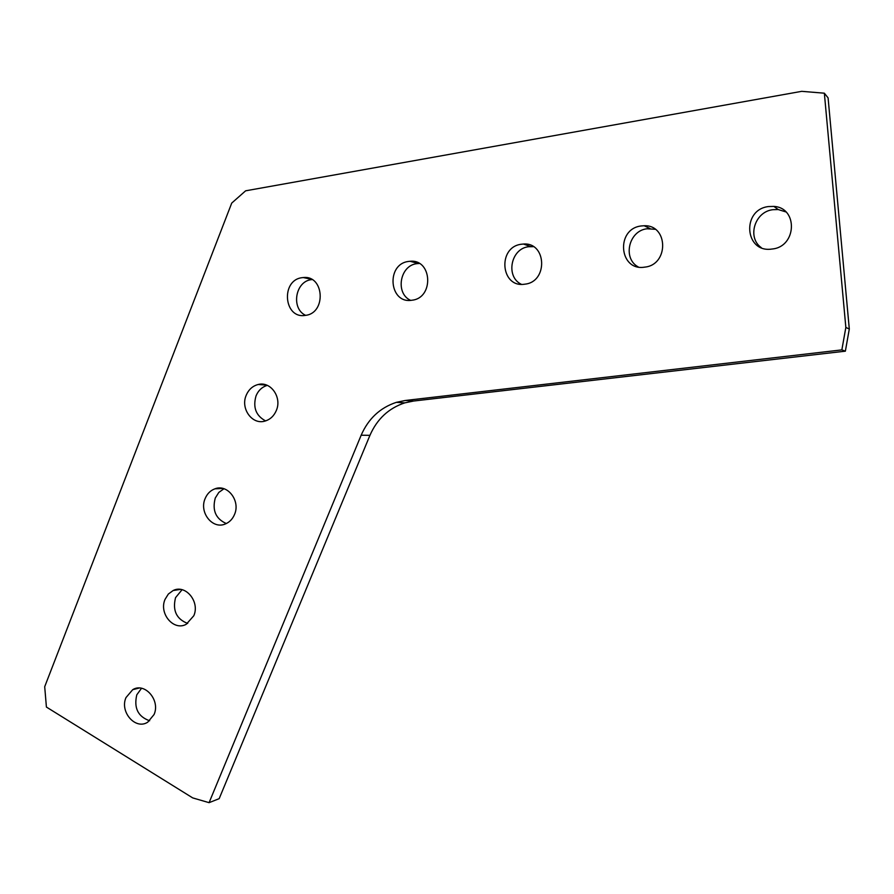 <?xml version="1.0" encoding="UTF-8"?>
<svg xmlns="http://www.w3.org/2000/svg" width="894" height="894" viewBox="0 0 894 894"><rect width="100%" height="100%" fill="white"/><g stroke="black" fill="none" stroke-linecap="round" stroke-linejoin="round"><path stroke-width="1.34" d="M154.059 714.541C160.551 700.293 144.817 682.077 132.737 689.654L125.998 697.566C119.483 711.959 135.631 730.309 147.778 722.14L154.059 714.541M141.52 688.279L136.793 694.806C133.709 708.014 138 716.664 149.667 720.776M193.786 615.765C200.133 601.763 185.527 584.05 173.134 590.532L168.351 594.041L165.055 599.349C158.674 613.53 173.738 631.387 186.254 624.269L193.786 615.765M182.063 589.716L175.548 597.65C172.374 610.468 176.409 619.073 187.673 623.442M234.53 514.452C240.665 500.83 227.489 483.732 214.918 488.828C210.414 490.493 207.151 493.756 205.117 498.628C198.915 512.463 212.627 529.74 225.366 523.951C229.546 522.208 232.596 519.045 234.53 514.452M223.981 488.75L218.818 492.415L215.275 498.036C212.034 510.306 215.711 518.811 226.305 523.549M276.324 410.502C282.169 397.428 270.748 381.101 258.243 384.487C252.689 385.906 248.677 389.505 246.196 395.304C240.285 408.636 252.298 425.186 265.037 421.063C270.212 419.498 273.977 415.978 276.324 410.502M267.295 385.37C262.098 386.923 258.344 390.432 256.03 395.897C252.756 407.407 255.941 415.755 265.585 420.906M768.449 206.559L773.88 206.413C798.219 207.699 796.766 246.688 772.327 248.99L771.634 249.08C744.646 253.069 741.405 209.654 768.449 206.559M761.297 247.649C746.836 237.569 754.67 211.654 772.863 209.699L778.227 209.554L785.904 211.923M641.121 225.97L644.172 225.746C668.388 224.696 669.014 264.803 644.82 267.116L644.44 267.172C618.95 271.262 615.541 228.886 641.121 225.97M638.249 266.937C622.358 258.5 628.694 230.686 647.021 228.775L655.201 229.277M521.381 244.241L523.426 244.04C546.703 242.084 548.19 281.923 524.923 284.158L524.666 284.191C500.618 288.214 497.232 246.967 521.381 244.241M521.381 284.314C505.367 276.849 510.731 248.554 528.577 246.733L533.383 246.655M408.569 261.439L410.067 261.283C432.26 258.891 434.171 298.093 411.966 300.216L411.788 300.239C389.08 304.128 385.761 263.998 408.569 261.439M410.592 300.35C395.047 293.4 399.819 265.373 416.906 263.652L419.286 263.473M305.368 315.37C326.5 313.358 324.354 274.961 303.256 277.553L302.094 277.676C280.537 280.068 283.756 319.124 305.223 315.392L305.368 315.37M312.017 279.565L311.436 279.643C295.243 281.252 290.818 308.586 305.603 315.336M369.937 435.344L219.175 798.655L209.084 802.667L192.713 797.906L46.41 707.053L44.7 686.704L231.725 203.083L245.626 190.813L801.75 91.333L824.346 93.188L828.09 97.882L849.3 329.014L845.847 327.428L841.857 349.889L405.295 400.478L413.643 401.026L404.781 402.87C388.7 408.189 377.078 419.018 369.937 435.344L361.165 435.21C368.373 418.683 380.095 407.731 396.344 402.345L405.295 400.478M413.643 401.026L845.366 351.174L849.3 329.014M209.084 802.667L361.165 435.21M824.346 93.188L845.847 327.428M845.366 351.174L841.857 349.889M139.207 688.045L132.737 689.654M180.42 589.414L173.134 590.532M222.908 488.448L214.918 488.828M266.647 385.113L258.243 384.487M778.227 209.554L773.88 206.413M650.027 228.551L644.172 225.746M530.6 246.532L523.426 244.04M418.381 263.495L410.067 261.283M311.514 279.286L303.256 277.553M396.344 402.345L404.781 402.87"/></g></svg>
